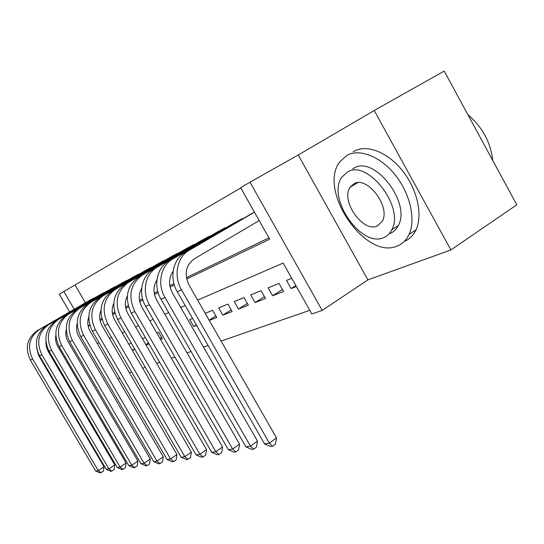 <?xml version="1.0" encoding="UTF-8"?>
<svg xmlns="http://www.w3.org/2000/svg" width="544" height="544" viewBox="0 0 544 544"><rect width="100%" height="100%" fill="white"/><g stroke="black" fill="none" stroke-linecap="round" stroke-linejoin="round"><path stroke-width="0.82" d="M356.782 182.818L356.769 183.26M186.68 279.011L269.674 239.19L240.645 187.7L250.009 182.199L322.184 310.427L311.834 313.942L283.145 263.072L197.642 300.118M298.241 154.986L367.914 279.874L450.915 249.941L516.8 204.802L444.217 71.074L374.224 110.493L298.241 154.986L250.009 182.199M69.612 311.936L59.262 294.195L63.866 291.496L74.222 309.271M240.781 187.938L63.866 291.496M450.915 249.941L374.224 110.493M296.364 286.518L291.115 288.565L295.82 285.546M272.598 295.78L268.11 287.851L279.024 283.438L283.58 291.502L272.598 295.78L282.438 289.483M255.088 302.593L250.716 294.889L261.038 290.714L265.479 298.547L255.088 302.593L264.404 296.657M238.517 309.046L234.246 301.553L244.025 297.595L248.356 305.218L238.517 309.046L247.343 303.443M222.795 315.166L218.634 307.87L227.902 304.123L232.132 311.535L222.795 315.166L231.18 309.869M209.127 320.192L215.839 315.962M209.27 320.436L216.736 317.526L212.609 310.304L205.19 313.31M196.568 325.387L193.684 326.509L196.275 324.877M159.984 338.47L161.595 337.464M160.528 339.415L162.316 338.722L158.542 332.18L156.767 332.901M145.785 344.576L148.471 342.904M146.057 345.052L149.042 343.89M132.328 350.336L134.64 348.901M132.362 350.384L134.926 349.391M95.798 297.221L89.719 300.295M106.168 291.686L99.81 294.896M117.001 285.906L110.357 289.258M128.35 279.847L121.387 283.363M140.236 273.503L132.94 277.182M152.708 266.852L145.051 270.708M165.804 259.862L157.76 263.915M179.574 252.518L171.115 256.775M194.072 244.786L193.895 244.48L185.164 249.268M209.358 236.633L209.175 236.307L199.961 241.359M225.502 228.024L225.298 227.678L215.574 233.009M242.563 218.926L242.352 218.552L232.07 224.196M75.126 285.117L85.401 302.79M99.872 319.403L101.762 318.485M112.37 313.371L114.621 312.283M125.555 307.006L128.2 305.728M139.488 300.288L142.569 298.799M154.224 293.175L157.787 291.455M169.837 285.641L173.944 283.662M186.415 277.644L268.913 237.837M249.519 214.873L254.408 212.106M129.465 372.817L131.696 372.042M142.705 368.227L145.323 367.322M156.672 363.392L159.705 362.338M171.414 358.278L174.923 357.061M187.014 352.872L191.032 351.478M203.538 347.14L208.134 345.549M221.075 341.061L309.781 310.311M118.055 348.561L121.557 354.593M131.335 343.189L128.785 344.223M145.357 337.518L142.392 338.715M193.684 326.509L189.706 319.573L192.569 318.417M291.115 288.565L286.511 280.405L291.727 278.297M367.914 279.874L322.184 310.427M119.734 378.168L118.082 379.216M88.216 326.257L89.882 325.455M100.089 320.559L102.082 319.6M112.594 314.554L114.947 313.426M125.786 308.224L128.54 306.904M139.726 301.539L142.916 300.009M154.469 294.467L158.148 292.699M170.095 286.967L174.311 284.94M77.207 324.965L76.942 324.503M185.171 305.517L180.744 307.435M168.701 312.657L164.825 314.33M153.184 319.382L149.811 320.844M138.536 325.727L135.612 326.992M124.685 331.724L122.169 332.819M111.574 337.409L109.426 338.341M99.137 342.795L97.328 343.577M89.74 324.992L88.148 325.931M36.516 347.324L38.617 355.429L104.013 466.698L103.394 471.213L100.048 472.926L95.649 470.995L30.348 360.046C24.725 347.908 27.016 338.13 37.223 330.698L91.419 299.309M95.649 470.995L98.246 470.58L32.599 358.999C26.942 346.793 29.24 336.96 39.488 329.494L93.922 297.969M101.096 472.763L98.246 470.58L104.013 466.698M76.915 324.625L77.275 325.849M346.963 155.353L339.816 161.779C317.499 190.006 365.276 260.488 397.202 246.024C402.41 243.957 406.348 240.101 409.02 234.444C415.956 219.756 410.271 193.936 395.413 175.222C380.623 156.441 359.604 148.274 346.963 155.353M404.219 241.434C409.38 239.333 413.297 235.484 415.97 229.881C422.987 215.186 417.404 189.434 402.594 170.83C387.845 152.143 366.812 144.078 354.096 151.198L353.117 151.769M352.689 168.919L354.035 168.123C374.211 154.972 411.495 203.062 398.256 225.624C396.386 229.357 393.706 231.948 390.211 233.403M347.453 172.02L341.863 177.126C326.393 197.744 361.366 248.343 383.806 237.551C387.287 236.11 389.953 233.526 391.802 229.792C404.913 207.257 367.513 158.93 347.453 172.02M377.373 225.95L382.248 221.272C390.973 206.985 367.152 175.542 353.94 183.722L350.064 187.306C340.36 200.79 363.168 233.179 377.373 225.95M492.735 160.466C490.695 142.297 482.426 127.058 467.922 114.75M45.907 341.659L46.192 346.501L47.988 351.057L114.784 464.902L114.138 469.52L111.806 471.104L110.711 471.274L106.209 469.302L39.501 355.79C33.755 343.373 36.074 333.384 46.458 325.808L101.585 293.869M106.209 469.302L108.922 468.867L41.854 354.695C36.074 342.21 38.4 332.16 48.831 324.55L104.196 292.468M111.806 471.104L108.922 468.867L114.784 464.902M55.794 335.845C55.216 339.578 55.889 343.121 57.8 346.48L126.058 463.019L125.392 467.745L123.012 469.37L121.87 469.547L117.252 467.527L49.089 351.336C43.207 338.626 45.553 328.413 56.127 320.695L112.214 288.184M117.252 467.527L120.095 467.072L51.558 350.186C45.642 337.402 47.994 327.134 58.616 319.376L114.947 286.722M123.012 469.37L120.095 467.072L126.058 463.019M66.205 329.848C65.328 333.962 65.953 337.906 68.082 341.68L137.87 461.047L137.176 465.888L134.756 467.548L133.559 467.738L128.826 465.671L59.133 346.664C53.115 333.649 55.495 323.204 66.259 315.33L123.332 282.234M128.826 465.671L131.804 465.195L61.724 345.46C55.672 332.37 58.052 321.864 68.864 313.949L126.194 280.704M134.756 467.548L131.804 465.195L137.87 461.047M77.166 323.632C75.956 328.107 76.527 332.445 78.873 336.648L150.266 458.98L149.539 463.944L147.07 465.644L145.812 465.841L140.964 463.726L69.673 341.768C63.512 328.426 65.919 317.744 76.881 309.713L134.98 276.005M140.964 463.726L144.092 463.223L72.393 340.503C66.191 327.08 68.605 316.336 79.621 308.264L137.979 274.4M147.07 465.644L144.092 463.223L150.266 458.98M88.72 317.159C87.149 321.987 87.645 326.72 90.209 331.357L163.275 456.81L162.513 461.904L160.011 463.638L158.685 463.842L153.707 461.679L80.75 336.62C74.44 322.946 76.867 312.004 88.04 303.81L147.186 269.47M153.707 461.679L156.998 461.149L83.606 335.294C77.255 321.524 79.689 310.522 90.916 302.287L150.334 267.784M160.011 463.638L156.998 461.149L163.275 456.81M100.898 310.413C98.94 315.568 99.348 320.695 102.136 325.795L176.956 454.532L176.161 459.755L173.611 461.53L172.217 461.747L167.11 459.524L92.392 331.208C85.925 317.172 88.38 305.973 99.763 297.602L160.004 262.609M167.11 459.524L170.564 458.973L95.404 329.814C88.89 315.683 91.358 304.409 102.796 295.997L163.309 260.848M173.611 461.53L170.564 458.973L176.956 454.532M113.75 303.355C111.37 308.829 111.683 314.357 114.696 319.933L191.366 452.125L190.529 457.49L187.932 459.313L186.463 459.544L181.213 457.266L104.659 325.509C98.029 311.093 100.511 299.615 112.112 291.067L173.475 255.408M181.213 457.266L184.851 456.681L107.828 324.034C101.15 309.522 103.646 297.976 115.301 289.381L176.95 253.545M187.932 459.313L184.851 456.681L191.366 452.125M127.337 295.95C124.501 301.736 124.698 307.666 127.949 313.745L206.55 449.596L205.673 455.11L203.028 456.974L201.484 457.212L196.078 454.879L117.599 319.498C110.786 304.688 113.295 292.917 125.127 284.179L187.646 247.826M196.078 454.879L199.92 454.26L120.945 317.941C114.084 303.028 116.606 291.183 128.493 282.404L191.304 245.868M203.028 456.974L199.92 454.26L206.55 449.596M141.712 288.177C138.38 294.25 138.455 300.594 141.943 307.217L222.578 446.923L221.66 452.588L218.967 454.505L217.335 454.757L211.766 452.356L131.26 313.147C124.263 297.915 126.8 285.838 138.87 276.91L202.579 239.836M211.766 452.356L215.825 451.704L134.796 311.501C127.752 296.16 130.295 284.009 142.419 275.033L206.441 237.769M218.967 454.505L215.825 451.704L222.578 446.923M156.937 279.997C153.075 286.341 153.014 293.107 156.754 300.308L239.53 444.094L238.558 449.929L235.817 451.894L234.09 452.166L228.351 449.698L145.71 306.428C137.904 293.481 141.698 275.631 153.394 269.226L218.334 231.404M228.351 449.698L232.648 449.004L149.457 304.688C141.596 291.638 145.404 273.673 157.155 267.233L222.414 229.221M235.817 451.894L232.648 449.004L239.53 444.094M225.366 228.106L225.162 227.752M173.101 271.368C168.66 277.964 168.443 285.165 172.448 292.985L257.482 441.102L256.455 447.114L253.66 449.133L251.831 449.419L245.915 446.876L161.024 299.316C153.007 285.967 156.842 267.628 168.776 261.086L234.988 222.496M245.915 446.876L250.471 446.148L164.995 297.466C156.924 284.016 160.766 265.547 172.761 258.978L239.299 220.191M253.66 449.133L250.471 446.148L257.482 441.102M242.318 219.069L242.1 218.688M259.175 220.572L194.262 258.869C185.728 265.309 184.008 274.088 189.108 285.212L276.522 437.927L275.441 444.122L272.598 446.202L270.654 446.502L264.547 443.884L177.276 291.761C169.034 277.991 172.904 259.128 185.089 252.457L252.613 213.064M264.547 443.884L269.382 443.108L181.499 289.796C173.196 275.924 177.072 256.924 189.319 250.213L254.463 212.208M272.598 446.202L269.382 443.108L276.522 437.927M37.223 330.698L39.488 329.494M30.348 360.046L32.599 358.999M46.458 325.808L48.831 324.55M39.501 355.79L41.854 354.695M56.127 320.695L58.616 319.376M49.089 351.336L51.558 350.186M66.259 315.33L68.864 313.949M59.133 346.664L61.724 345.46M76.881 309.713L79.621 308.264M69.673 341.768L72.393 340.503M88.04 303.81L90.916 302.287M80.75 336.62L83.606 335.294M99.763 297.602L102.796 295.997M92.392 331.208L95.404 329.814M112.112 291.067L115.301 289.381M104.659 325.509L107.828 324.034M125.127 284.179L128.493 282.404M117.599 319.498L120.945 317.941M138.87 276.91L142.419 275.033M131.26 313.147L134.796 311.501M153.394 269.226L157.155 267.233M145.71 306.428L149.457 304.688M168.776 261.086L172.761 258.978M161.024 299.316L164.995 297.466M185.089 252.457L189.319 250.213M177.276 291.761L181.499 289.796M357.687 182.709L350.064 187.306M398.256 225.624L391.802 229.792M409.02 234.444L415.97 229.881"/></g></svg>
